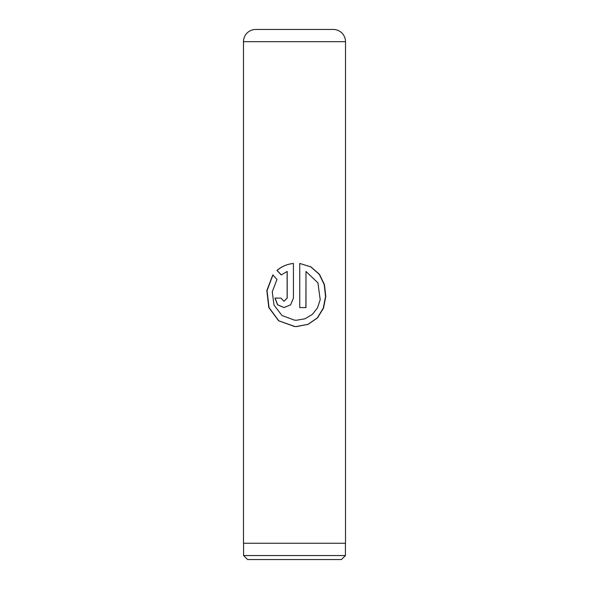 <?xml version="1.0" encoding="UTF-8"?>
<svg xmlns="http://www.w3.org/2000/svg" width="589" height="589" viewBox="0 0 589 589"><rect width="100%" height="100%" fill="white"/><g stroke="black" fill="none" stroke-linecap="round" stroke-linejoin="round"><path stroke-width="0.88" d="M341.429 559.55L247.571 559.55L243.574 555.552L345.426 555.552L341.429 559.55M243.574 543.242L243.574 555.552M345.426 543.242L345.426 555.552M255.722 29.45L333.278 29.45A12.236 12.236 0 0 1 345.507 41.686L243.493 41.686A12.236 12.236 0 0 1 255.722 29.45M299.749 263.452L299.749 307.583L305.986 307.583L305.986 271.463L317.935 282.86L320.21 299.764L317.486 307.878L312.31 314.46L305.073 318.752L296.598 320.239L294.5 320.158L282.021 315.535L274.018 305.109L272.251 291.835L276.97 279.407L272.81 274.908L266.832 290.583L268.805 307.532L278.641 320.791L294.5 326.497L296.591 326.571L308.165 324.311L317.537 317.854L323.508 308.128L325.798 296.517L324.465 284.678L319.466 274.297L310.918 266.869L299.749 263.452L310.83 266.898L319.29 274.334L324.237 284.708L325.548 296.539L323.265 308.143L317.346 317.861L308.054 324.311L296.068 326.564M287.13 271.463L287.13 298.093L284.016 301.259L280.938 298.093L274.96 298.093L277.552 304.808L284.016 307.583L290.657 304.8L293.432 298.093L293.432 263.452C287.093 264.122 281.594 266.449 276.94 270.432L281.233 274.938L287.189 271.463L287.189 298.093L284.06 301.259M345.507 41.686L345.507 543.242L243.493 543.242L243.493 41.686M284.06 307.583L277.669 304.793L275.115 298.093L280.938 298.093M293.44 263.452C287.152 264.122 281.697 266.449 277.08 270.432L276.94 270.432M277.08 270.432L281.336 274.938M272.913 275.019L267.045 290.657L269.033 307.576L278.788 320.806L294.949 326.527M299.749 307.583L305.897 307.583L305.986 271.463M296.598 320.239L294.5 320.158"/></g></svg>
